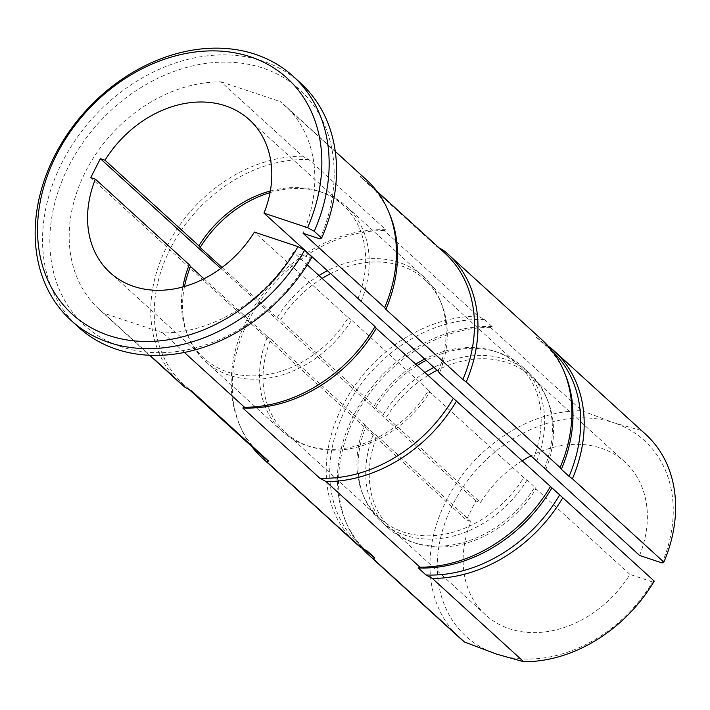 <?xml version="1.0" encoding="UTF-8"?>
<svg xmlns="http://www.w3.org/2000/svg" width="710" height="710" viewBox="0 0 710 710"><rect width="100%" height="100%" fill="white"/><g stroke="black" fill="none" stroke-linecap="round" stroke-linejoin="round"><path stroke-width="0.53" stroke-dasharray="3.55 2.66" d="M149.544 355.231L99.134 309.285A137.873 108.79 -47.7 0 1 87.153 168.581A137.873 108.79 -47.7 0 1 221.067 81.872L302.637 156.218L308.965 159.661L385.938 229.809L384.208 230.564L478.105 316.145L484.433 319.58L492.154 326.618L490.424 327.372L581.854 410.708A137.873 108.79 -47.7 0 0 447.939 497.417A137.873 108.79 -47.7 0 0 459.911 638.121M490.424 327.372A137.873 108.79 -47.7 0 0 369.306 393.819A137.873 108.79 -47.7 0 0 346.489 523.332A137.873 108.79 -47.7 0 0 361.887 548.076M492.154 326.618A136.515 107.725 -47.7 0 0 369.404 390.296A136.515 107.725 -47.7 0 0 345.317 520.545A136.515 107.725 -47.7 0 0 367.105 551.688M484.433 319.58A136.515 107.725 -47.7 0 0 348.699 403.165A136.515 107.725 -47.7 0 0 359.375 544.65A136.515 107.725 -47.7 0 0 367.079 550.889M478.105 316.145A137.873 108.79 -47.7 0 0 344.181 402.854A137.873 108.79 -47.7 0 0 356.163 543.558M384.208 230.564A137.873 108.79 -47.7 0 0 263.09 297.011A137.873 108.79 -47.7 0 0 240.273 426.524A137.873 108.79 -47.7 0 0 251.935 446.714M385.938 229.809A136.515 107.725 -47.7 0 0 263.197 293.496A136.515 107.725 -47.7 0 0 239.101 423.737A136.515 107.725 -47.7 0 0 260.889 454.879M308.965 159.661A136.515 107.725 -47.7 0 0 173.231 243.246A136.515 107.725 -47.7 0 0 183.917 384.722A136.515 107.725 -47.7 0 0 191.62 390.961M302.637 156.218A137.873 108.79 -47.7 0 0 168.723 242.927A137.873 108.79 -47.7 0 0 180.704 383.631M99.134 309.285A137.873 108.79 -47.7 0 0 103.722 313.181L149.872 355.248M654.229 581.073L652.49 581.925A132.442 104.512 132.3 0 1 496.583 654.123A132.442 104.512 132.3 0 1 452.865 504.375A132.442 104.512 132.3 0 1 613.928 422.814L581.854 410.708M645.665 434.316A137.873 108.79 -47.7 0 0 641.077 430.42L549.647 347.092M548.51 346.462L543.319 343.658L535.597 336.611L537.328 335.865L443.43 250.284M552.318 351.104A136.515 107.725 -47.7 0 0 551.022 349.897A136.515 107.725 -47.7 0 0 543.319 343.658M565.08 374.001A136.515 107.725 -47.7 0 0 543.301 342.859A136.515 107.725 -47.7 0 0 535.597 336.611M541.916 339.762A137.873 108.79 -47.7 0 0 537.328 335.865M439.188 247.967L437.103 246.849L360.13 176.692L361.86 175.938L280.29 101.592A137.873 108.79 -47.7 0 1 284.879 105.488A137.873 108.79 -47.7 0 1 303.072 233.288M444.806 253.088A136.515 107.725 -47.7 0 0 437.103 246.849M389.621 214.074A136.515 107.725 -47.7 0 0 367.833 182.931A136.515 107.725 -47.7 0 0 360.13 176.692M366.449 179.834A137.873 108.79 -47.7 0 0 361.86 175.938M184.351 352.417L162.945 332.901A137.873 108.79 -47.7 0 0 293.452 252.245L307.261 264.83M641.077 430.42L613.928 422.814A132.442 104.512 132.3 0 1 662.11 562.959M300.694 83.185A165.013 130.214 -47.7 0 0 93.303 117.425A165.013 130.214 -47.7 0 0 78.384 327.097M357.884 298.724A103.403 81.597 -47.7 0 0 343.232 205.305A103.403 81.597 -47.7 0 0 318.222 191.061A103.403 81.597 -47.7 0 0 270.35 190.972M182.905 286.911A103.403 81.597 -47.7 0 0 187.422 334.57A103.403 81.597 -47.7 0 0 203.921 358.159A103.403 81.597 -47.7 0 0 348.264 317.681L254.375 232.108M361.239 301.173A104.76 82.662 -47.7 0 0 346.445 206.406A104.76 82.662 -47.7 0 0 321.106 191.966A104.76 82.662 -47.7 0 0 270.057 192.605M184.511 286.467A104.76 82.662 -47.7 0 0 188.585 337.356A104.76 82.662 -47.7 0 0 205.305 361.257A104.76 82.662 -47.7 0 0 351.619 320.13L348.264 317.681M438.212 371.321A104.76 82.662 -47.7 0 0 440.138 300.454A104.76 82.662 -47.7 0 0 423.417 276.554A104.76 82.662 -47.7 0 0 327.266 270.812M318.994 275.533A104.76 82.662 -47.7 0 0 277.104 317.681L222.017 267.475M203.965 278.746L267.484 336.647A104.76 82.662 -47.7 0 0 282.278 431.414A104.76 82.662 -47.7 0 0 307.616 445.844A104.76 82.662 -47.7 0 0 428.591 390.287L351.619 320.13M439.454 373.07A103.403 81.597 -47.7 0 0 441.3 303.241A103.403 81.597 -47.7 0 0 424.802 279.651A103.403 81.597 -47.7 0 0 330.434 273.705M322.136 278.391A103.403 81.597 -47.7 0 0 280.459 320.13L277.104 317.681M267.484 336.647L270.838 339.087A103.403 81.597 -47.7 0 0 285.491 432.505A103.403 81.597 -47.7 0 0 310.501 446.75A103.403 81.597 -47.7 0 0 429.834 392.026L428.591 390.287M533.343 458.642A103.403 81.597 -47.7 0 0 518.699 365.233A103.403 81.597 -47.7 0 0 493.681 350.98A103.403 81.597 -47.7 0 0 424.757 359.065M415.634 364.212A103.403 81.597 -47.7 0 0 374.356 405.712L280.459 320.13M270.838 339.087L364.736 424.669A103.403 81.597 -47.7 0 0 362.881 494.488A103.403 81.597 -47.7 0 0 379.38 518.078A103.403 81.597 -47.7 0 0 523.723 477.608L429.834 392.026M536.698 461.092A104.76 82.662 -47.7 0 0 521.912 366.325A104.76 82.662 -47.7 0 0 496.565 351.894A104.76 82.662 -47.7 0 0 426.177 360.361M417.089 365.543A104.76 82.662 -47.7 0 0 375.599 407.451L374.356 405.712M364.736 424.669L365.978 426.408A104.76 82.662 -47.7 0 0 364.052 497.284A104.76 82.662 -47.7 0 0 380.773 521.175A104.76 82.662 -47.7 0 0 527.077 480.049L523.723 477.608M544.419 468.13A104.76 82.662 -47.7 0 0 546.345 397.263A104.76 82.662 -47.7 0 0 529.633 373.362A104.76 82.662 -47.7 0 0 433.899 367.398M424.82 372.59A104.76 82.662 -47.7 0 0 383.32 414.489L375.599 407.451M365.978 426.408L373.7 433.455A104.76 82.662 -47.7 0 0 388.494 528.222A104.76 82.662 -47.7 0 0 413.832 542.653A104.76 82.662 -47.7 0 0 534.808 487.096L527.077 480.049M545.67 469.878A103.403 81.597 -47.7 0 0 547.516 400.049A103.403 81.597 -47.7 0 0 531.018 376.46A103.403 81.597 -47.7 0 0 437.076 370.292M427.952 375.448A103.403 81.597 -47.7 0 0 386.675 416.939L383.32 414.489M373.7 433.455L377.054 435.896A103.403 81.597 -47.7 0 0 391.707 529.314A103.403 81.597 -47.7 0 0 416.717 543.558A103.403 81.597 -47.7 0 0 536.05 488.835L534.808 487.096M639.559 555.451A103.403 81.597 -47.7 0 0 624.906 462.041A103.403 81.597 -47.7 0 0 530.539 456.095M522.249 460.781A103.403 81.597 -47.7 0 0 480.563 502.511L386.675 416.939M377.054 435.896L470.952 521.477A103.403 81.597 -47.7 0 0 485.596 614.887A103.403 81.597 -47.7 0 0 629.939 574.417L536.05 488.835M470.952 521.477L466.31 519.933L475.931 500.967L480.563 502.511M652.49 581.925L629.939 574.417M221.067 81.872L280.29 101.592M162.945 332.901L103.722 313.181M319.899 238.888A159.581 125.927 132.3 0 0 188.319 66.971A159.581 125.927 132.3 0 0 67.503 305.114A159.581 125.927 132.3 0 0 310.279 257.845L293.452 252.245M310.279 257.845L312.018 257.002M220.766 268.407L475.931 500.967M90.738 177.624L466.31 519.933M345.317 520.545L346.489 523.332M364.993 549.771L359.375 544.65M239.101 423.737L240.273 426.524M189.534 389.843L183.917 384.722M551.022 349.897L543.301 342.859M376.788 191.096L367.833 182.931M335.289 151.434L284.879 105.488M343.232 205.305L249.343 119.733M203.921 358.159L110.032 272.578M318.222 191.061L321.106 191.966M187.422 334.57L188.585 337.356M423.417 276.554L346.445 206.406M282.278 431.414L205.305 361.257M441.3 303.241L440.138 300.454M310.501 446.75L307.616 445.844M518.699 365.233L424.802 279.651M379.38 518.078L285.491 432.505M493.681 350.98L496.565 351.894M362.881 494.488L364.052 497.284M529.633 373.362L521.912 366.325M388.494 528.222L380.773 521.175M547.516 400.049L546.345 397.263M416.717 543.558L413.832 542.653M624.906 462.041L531.018 376.46M485.596 614.887L391.707 529.314"/><path stroke-width="1.06" d="M368.49 554.785L459.911 638.121A137.873 108.79 -47.7 0 0 464.5 642.017L373.07 558.681A137.873 108.79 -47.7 0 1 368.49 554.785A137.873 108.79 -47.7 0 1 361.887 548.076M364.993 549.771L367.105 551.688A136.515 107.725 -47.7 0 0 374.809 557.927L373.07 558.681M251.935 446.714A137.873 108.79 -47.7 0 0 262.274 457.977L356.163 543.558A137.873 108.79 -47.7 0 0 360.751 547.454L367.079 550.889L374.809 557.927M432.301 578.401L425.964 574.967L418.243 567.92L419.974 567.175A137.873 108.79 -47.7 0 0 550.481 486.519L654.229 581.073A137.873 108.79 -47.7 0 1 523.723 661.729L432.301 578.401A137.873 108.79 -47.7 0 0 562.808 497.745M418.243 567.92A136.515 107.725 -47.7 0 0 551.732 488.258M262.274 457.977A137.873 108.79 -47.7 0 0 266.862 461.873L360.751 547.454M189.534 389.843L260.889 454.879A136.515 107.725 -47.7 0 0 268.593 461.118L266.862 461.873M149.544 355.231L180.704 383.631A137.873 108.79 -47.7 0 0 185.292 387.527L191.62 390.961L268.593 461.118M419.974 567.175L326.085 481.593L319.757 478.158L242.784 408.002L244.515 407.247A137.873 108.79 -47.7 0 0 375.022 326.591L376.264 328.339L550.481 486.519M242.784 408.002A136.515 107.725 -47.7 0 0 376.264 328.339M149.872 355.248L185.292 387.527M523.723 661.729L496.583 654.123L464.5 642.017M554.235 350.988L645.665 434.316A137.873 108.79 -47.7 0 1 663.85 562.116L572.42 478.788A137.873 108.79 -47.7 0 0 554.235 350.988A137.873 108.79 -47.7 0 0 549.647 347.092L548.51 346.462M425.964 574.967A136.515 107.725 -47.7 0 0 559.453 495.296M572.42 478.788L569.074 476.339A136.515 107.725 -47.7 0 0 552.318 351.104M569.074 476.339L561.353 469.301A136.515 107.725 -47.7 0 0 565.08 374.001L563.917 371.206A137.873 108.79 -47.7 0 0 541.916 339.762L448.019 254.18A137.873 108.79 -47.7 0 0 443.43 250.284L439.188 247.967M561.353 469.301L560.101 467.553A137.873 108.79 -47.7 0 0 563.917 371.206M326.085 481.593A137.873 108.79 -47.7 0 0 456.592 400.937M560.101 467.553L466.213 381.98A137.873 108.79 -47.7 0 0 448.019 254.18M319.757 478.158A136.515 107.725 -47.7 0 0 453.237 398.487M466.213 381.98L462.858 379.53A136.515 107.725 -47.7 0 0 444.806 253.088L376.788 191.096M462.858 379.53L385.885 309.374A136.515 107.725 -47.7 0 0 389.621 214.074L388.45 211.287A137.873 108.79 -47.7 0 0 366.449 179.834L335.289 151.434M385.885 309.374L384.642 307.634A137.873 108.79 -47.7 0 0 388.45 211.287M244.515 407.247L184.351 352.417M307.261 264.83L375.022 326.591M384.642 307.634L303.072 233.288L319.899 238.888L321.639 238.045L314.246 231.3A165.013 130.214 132.3 0 0 293.301 76.44A165.013 130.214 132.3 0 0 85.91 110.689A165.013 130.214 132.3 0 0 70.991 320.361A165.013 130.214 132.3 0 0 304.625 250.266L312.018 257.002A165.013 130.214 -47.7 0 1 78.384 327.097L70.991 320.361M663.85 562.116L662.11 562.959L639.559 555.451L536.698 461.092L439.454 373.07L438.212 371.321L263.987 213.142A103.403 81.597 -47.7 0 0 249.343 119.733A103.403 81.597 -47.7 0 0 105 160.203L198.889 245.784A103.403 81.597 -47.7 0 1 270.35 190.972M321.639 238.045A165.013 130.214 -47.7 0 0 300.694 83.185L293.301 76.44M263.987 213.142L307.581 227.661A159.581 125.927 -47.7 0 0 176 55.744A159.581 125.927 -47.7 0 0 55.185 293.887A159.581 125.927 -47.7 0 0 297.96 246.618L254.375 232.108A103.403 81.597 -47.7 0 1 110.032 272.578A103.403 81.597 -47.7 0 1 95.38 179.168L189.268 264.741A103.403 81.597 -47.7 0 0 182.905 286.911M270.057 192.605A104.76 82.662 -47.7 0 0 200.131 247.533L198.889 245.784M189.268 264.741L190.511 266.49A104.76 82.662 -47.7 0 0 184.511 286.467M327.266 270.812A104.76 82.662 -47.7 0 0 318.994 275.533M222.017 267.475L200.131 247.533M190.511 266.49L203.965 278.746M330.434 273.705A103.403 81.597 -47.7 0 0 322.136 278.391M424.757 359.065A103.403 81.597 -47.7 0 0 415.634 364.212M426.177 360.361A104.76 82.662 -47.7 0 0 417.089 365.543M433.899 367.398A104.76 82.662 -47.7 0 0 424.82 372.59M437.076 370.292A103.403 81.597 -47.7 0 0 427.952 375.448M530.539 456.095A103.403 81.597 -47.7 0 0 522.249 460.781M307.581 227.661L314.246 231.3M304.625 250.266L297.96 246.618M95.38 179.168L90.738 177.624L100.358 158.658L105 160.203M100.358 158.658L220.766 268.407"/></g></svg>
